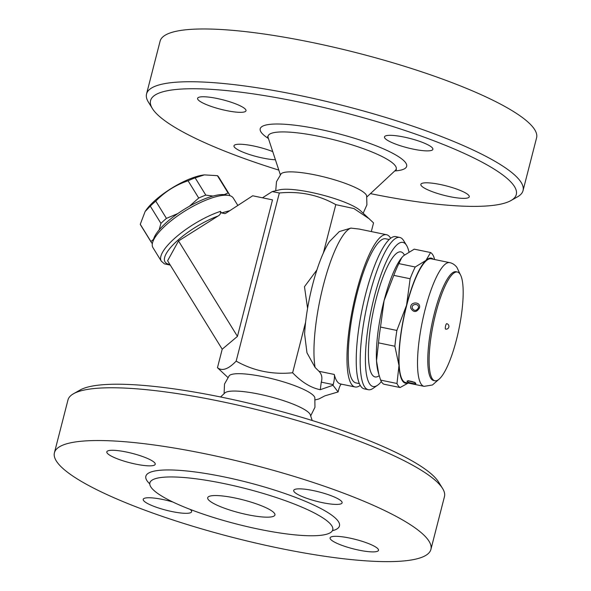 <?xml version="1.0" encoding="UTF-8"?>
<svg xmlns="http://www.w3.org/2000/svg" width="591" height="591" viewBox="0 0 591 591"><rect width="100%" height="100%" fill="white"/><g stroke="black" fill="none" stroke-linecap="round" stroke-linejoin="round"><path stroke-width="0.89" d="M275.421 159.769A24.985 4.839 14.4 0 1 248.419 154.177A24.985 4.839 14.4 0 1 233.984 145.8A24.985 4.839 14.4 0 1 253.561 145.97A24.985 4.839 14.4 0 1 272.732 151.606M245.583 109.446A24.985 4.839 14.4 0 1 246.004 110.753A24.985 4.839 14.4 0 1 220.591 109.232A24.985 4.839 14.4 0 1 197.593 98.328A24.985 4.839 14.4 0 1 220.074 99.133A24.985 4.839 14.4 0 1 245.583 109.446M413.308 149.146A24.985 4.839 14.4 0 1 384.475 136.89A24.985 4.839 14.4 0 1 409.881 138.42A24.985 4.839 14.4 0 1 432.878 149.324A24.985 4.839 14.4 0 1 413.308 149.146M421.287 185.677A24.985 4.839 14.4 0 1 420.866 184.37A24.985 4.839 14.4 0 1 446.271 185.892A24.985 4.839 14.4 0 1 469.269 196.796A24.985 4.839 14.4 0 1 446.796 195.99A24.985 4.839 14.4 0 1 421.287 185.677M278.812 170.105A188.795 36.583 14.4 0 1 152.375 108.53A188.795 36.583 14.4 0 1 302.326 102.716A188.795 36.583 14.4 0 1 513.151 184.651A188.795 36.583 14.4 0 1 510.897 200.585A188.795 36.583 14.4 0 1 370.439 193.626M510.897 200.585L517.472 196.869A194.35 37.661 -165.6 0 0 523.035 190.62A194.35 37.661 -165.6 0 0 519.792 180.462A194.35 37.661 -165.6 0 0 321.356 100.241A194.35 37.661 -165.6 0 0 146.546 93.954A194.35 37.661 -165.6 0 0 148.4 102.11L152.375 108.53M523.035 190.62L536.576 137.851A194.35 37.661 -165.6 0 0 357.703 53.042A194.35 37.661 -165.6 0 0 160.095 41.185L146.546 93.954M363.192 213.203L366.893 204.892L366.656 195.82A44.421 8.606 -165.6 0 0 325.781 177.374A44.421 8.606 -165.6 0 0 281.072 173.85L276.492 181.681L275.731 190.745M371.311 231.569L373.542 222.888L360.347 210.595A44.421 8.606 -165.6 0 0 321.319 194.735A44.421 8.606 -165.6 0 0 279.484 189.837L272.178 191.61L262.478 197.8M190.11 509.376A24.985 4.839 14.4 0 1 191.624 511.754A24.985 4.839 14.4 0 1 166.219 510.225A24.985 4.839 14.4 0 1 143.221 499.321A24.985 4.839 14.4 0 1 162.791 499.491A24.985 4.839 14.4 0 1 172.86 502.01M154.812 462.967A24.985 4.839 14.4 0 1 155.234 464.275A24.985 4.839 14.4 0 1 129.821 462.753A24.985 4.839 14.4 0 1 106.823 451.849A24.985 4.839 14.4 0 1 129.303 452.654A24.985 4.839 14.4 0 1 154.812 462.967M322.538 502.675A24.985 4.839 14.4 0 1 293.705 490.412A24.985 4.839 14.4 0 1 319.11 491.941A24.985 4.839 14.4 0 1 342.108 502.845A24.985 4.839 14.4 0 1 322.538 502.675M330.517 539.199A24.985 4.839 14.4 0 1 330.096 537.891A24.985 4.839 14.4 0 1 355.501 539.413A24.985 4.839 14.4 0 1 378.506 550.317A24.985 4.839 14.4 0 1 356.026 549.512A24.985 4.839 14.4 0 1 330.517 539.199M406.527 245.324L403.616 240.596A77.739 18.277 101.7 0 0 399.752 237.442L395.785 236.622A77.739 18.277 101.7 0 0 362.172 309.063A77.739 18.277 101.7 0 0 364.359 388.893L368.326 389.705A77.739 18.277 101.7 0 0 373.12 388.339L377.671 385.155A73.572 17.302 -78.3 0 1 374.362 296.601A73.572 17.302 -78.3 0 1 406.527 245.324A73.572 17.302 -78.3 0 1 408.95 251.818M54.424 452.75L67.965 399.989A194.35 37.661 14.4 0 1 73.528 393.732A194.35 37.661 14.4 0 1 261.51 410.804A194.35 37.661 14.4 0 1 441.211 486.496A194.35 37.661 14.4 0 1 442.6 488.491A194.35 37.661 14.4 0 1 444.454 496.654L430.905 549.416A194.35 37.661 -165.6 0 0 252.032 464.607A194.35 37.661 -165.6 0 0 54.424 452.75A194.35 37.661 -165.6 0 0 57.659 462.901A194.35 37.661 -165.6 0 0 256.095 543.129A194.35 37.661 -165.6 0 0 430.905 549.416M442.6 488.491L438.625 482.071A188.795 36.583 -165.6 0 0 437.281 480.128A188.795 36.583 -165.6 0 0 262.714 406.601A188.795 36.583 -165.6 0 0 80.103 390.016L73.528 393.732M274.342 513.18A34.706 6.723 14.4 0 1 274.926 514.99A34.706 6.723 14.4 0 1 239.636 512.87A34.706 6.723 14.4 0 1 207.692 497.725A34.706 6.723 14.4 0 1 238.912 498.848A34.706 6.723 14.4 0 1 274.342 513.18M312.188 420.497L310.327 414.83A44.421 8.606 -165.6 0 0 269.503 396.554A44.421 8.606 -165.6 0 0 224.927 392.904L220.561 396.975M224.1 393.672L224.514 384.047L229.256 375.669A44.421 8.606 14.4 0 1 273.958 379.193A44.421 8.606 14.4 0 1 314.833 397.647L314.959 407.265L310.674 415.901M151.451 487.811A94.397 18.291 -165.6 0 0 247.828 526.78A94.397 18.291 -165.6 0 0 332.74 529.839A94.397 18.291 -165.6 0 0 245.856 488.639A94.397 18.291 -165.6 0 0 149.878 482.884A94.397 18.291 -165.6 0 0 151.451 487.811M224.248 194.638L228.067 192.932A45.81 13.896 -31.7 0 1 229.278 194.217L218.618 176.953A45.81 13.896 148.3 0 0 217.407 175.667L204.36 174.892L195.141 177.847A45.81 13.896 148.3 0 0 188.056 180.772C175.682 184.939 164.926 191.72 155.78 201.117A45.81 13.896 148.3 0 0 150.284 206.126L145.12 211.526L140.274 224.292A45.81 13.896 148.3 0 0 140.658 225.082L151.318 242.347A45.81 13.896 -31.7 0 1 150.934 241.556L153.534 239.311M145.12 211.526L145.563 210.869A40.949 12.418 -31.7 0 1 203.71 174.966L204.36 174.892M152.367 243.514A45.81 13.896 -31.7 0 1 151.562 242.702A45.81 13.896 -31.7 0 1 151.318 242.347M229.278 194.217A45.81 13.896 -31.7 0 1 229.663 195.015L229.537 195.591M189.342 206.303L198.716 198.037A45.81 13.896 -31.7 0 1 205.801 195.111L213.011 196.064M159.149 229.899L160.944 223.391A45.81 13.896 -31.7 0 1 166.44 218.382L177.861 213.536M150.934 241.556L140.274 224.292M228.067 192.932L217.407 175.667M205.801 195.111L195.141 177.847M198.716 198.037L188.056 180.772M166.44 218.382L155.78 201.117M160.944 223.391L150.284 206.126M228.769 195.429L225.282 194.786A44.421 13.475 148.3 0 0 184.621 209.096A44.421 13.475 148.3 0 0 153.616 239.03L152.626 242.436A47.199 14.317 -31.7 0 1 185.574 210.625A47.199 14.317 -31.7 0 1 228.769 195.429A47.199 14.317 -31.7 0 1 233.253 198.015L237.848 205.454M445.466 329.032A2.778 0.65 -78.3 0 1 445.562 325.988A2.778 0.65 -78.3 0 1 446.707 323.676A2.778 2.778 0 0 1 448.865 326.956A2.778 2.778 0 0 1 445.584 329.113A2.778 0.65 -78.3 0 1 445.466 329.032M434.917 380.774L433.602 380.501A55.532 13.054 -78.3 0 1 432.036 323.476A55.532 13.054 -78.3 0 1 456.045 271.734L457.368 272.008A55.532 13.054 -78.3 0 1 459.695 273.626A55.532 13.054 -78.3 0 1 457.744 334.469A55.532 13.054 -78.3 0 1 434.917 380.774A55.532 13.054 -78.3 0 1 433.358 323.75A55.532 13.054 -78.3 0 1 457.368 272.008M419.433 308.022C421.361 301.159 409.334 301.358 410.789 308.229C413.574 312.676 416.456 312.602 419.433 308.022L418.354 308C416.271 311.154 414.239 311.191 412.259 308.11C411.203 303.36 419.684 303.264 418.354 308M424.124 386.344L405.625 382.525A63.163 14.849 -78.3 0 1 403.845 317.663A63.163 14.849 -78.3 0 1 431.164 258.806L449.662 262.626A63.163 14.849 101.7 0 0 422.351 321.482A63.163 14.849 101.7 0 0 424.124 386.344L432.427 385L438.515 379.681M415.732 383.315C414.926 381.771 405.854 379.895 407.147 381.542C408.034 382.746 417.113 384.615 415.732 383.315A1.389 1.322 142.6 0 1 415 382.879C417.202 383.012 406.047 380.006 408.174 381.055L408.617 380.663M414.247 382.421L408.787 381.003M430.603 252.534L414.239 249.158L403.505 255.755L401.732 257.669L398.866 263.616A69.413 16.319 101.7 0 0 393.783 275.369L384.091 300.583L380.508 327.067A69.413 16.319 101.7 0 0 378.521 342.861L376.519 360.857L378.809 374.31L380.619 380.109A69.413 16.319 101.7 0 0 383.722 384.157L400.085 387.533A69.413 16.319 -78.3 0 1 396.982 383.485L398.984 365.489L394.884 346.245A69.413 16.319 -78.3 0 1 396.871 330.443L406.556 305.222L410.139 278.745A69.413 16.319 -78.3 0 1 415.229 266.992L425.971 260.395L430.603 252.534A69.413 16.319 -78.3 0 1 433.705 256.583L434.68 259.53M401.629 257.802A63.858 15.019 101.7 0 0 401.488 257.971A63.858 15.019 101.7 0 0 397.898 263.35A63.858 15.019 101.7 0 0 384.091 300.583A63.858 15.019 101.7 0 0 376.519 360.857A63.858 15.019 101.7 0 0 376.881 365.186A63.858 15.019 101.7 0 0 378.048 371.54L378.809 374.31M433.321 259.25A63.858 15.019 101.7 0 0 425.971 260.395A63.858 15.019 101.7 0 0 406.556 305.222A63.858 15.019 101.7 0 0 398.984 365.489A63.858 15.019 101.7 0 0 407.79 382.968M408.211 383.057L400.085 387.533M380.619 380.109L396.982 383.485M378.521 342.861L394.884 346.245M380.508 327.067L396.871 330.443M393.783 275.369L410.139 278.745M398.866 263.616L415.229 266.992M379.2 375.691A63.858 15.019 -78.3 0 1 372.419 375.071A63.858 15.019 -78.3 0 1 376.726 296.793A63.858 15.019 -78.3 0 1 404.384 254.972M229.877 210.647L221.462 212.937L220.487 211.364A47.199 14.317 148.3 0 0 177.182 236.141A47.199 14.317 148.3 0 0 161.269 261.111L152.929 247.607A47.199 14.317 -31.7 0 1 152.626 242.436M221.462 212.937L224.935 213.617L226.375 212.923L252.682 195.784L272.503 199.869L237.449 336.382L178.526 240.943L167.6 260.764L222.209 349.215L217.458 367.713C222.186 371.392 228.422 369.19 236.164 361.116C253.48 370.875 272.296 374.76 292.626 372.773C301.72 382.207 310.932 387.851 320.27 389.698L332.984 385.258L338.118 391.951L324.954 395.815L318.822 398.999L315.269 399.856M220.487 211.364C220.886 213.344 220.081 214.895 218.064 216.025L178.526 240.943M237.449 336.382L222.209 349.215M227.808 377.405L217.458 367.713M369.567 219.032L353.92 208.557L335.791 204.641C318.483 194.882 299.659 191.004 279.336 192.991L236.164 361.116M279.336 192.991L272.178 191.61M338.118 391.951A13.881 3.265 101.7 0 0 338.274 391.257A8.326 1.958 -78.3 0 1 341.369 384.143M332.984 385.258A13.881 3.265 101.7 0 1 333.176 384.601A8.326 1.958 -78.3 0 0 334.262 374.443A77.739 18.277 101.7 0 0 340.571 383.98L355.11 386.979A77.739 18.277 -78.3 0 1 352.923 307.15A77.739 18.277 -78.3 0 1 386.536 234.708A77.739 18.277 -78.3 0 1 390.629 238.247M320.27 389.698L321.275 382.148C322.56 377.885 321.8 374.273 319 371.296L315.114 367.484L306.973 352.805L304.601 334.033C306.308 302.622 317.131 260.476 329.372 241.704L339.308 231.561L350.899 228.104L359.151 229.057L386.536 234.708M305.628 322.11L292.626 372.773M360.266 385.354A77.739 18.277 -78.3 0 1 355.11 386.979M399.752 237.442A77.739 18.277 101.7 0 0 369.626 294.776A77.739 18.277 101.7 0 0 368.326 389.705M381.358 381.579A73.572 17.302 -78.3 0 1 377.671 385.155M359.417 383.618L355.952 382.902A73.572 17.302 -78.3 0 1 352.871 380.759A73.572 17.302 -78.3 0 1 355.457 300.147A73.572 17.302 -78.3 0 1 385.694 238.786L389.159 239.503M307.579 308.354L304.476 286.701L316.924 269.91M335.791 204.641L323.366 253.029M268.432 138.516A75.582 14.642 14.4 0 1 261.488 132.716A75.582 14.642 14.4 0 1 347.545 136.218A75.582 14.642 14.4 0 1 394.751 170.947M366.9 196.929L395.349 170.393A66.148 12.817 -165.6 0 0 335.341 140.119A66.148 12.817 -165.6 0 0 268.174 137.74L267.597 136.506M332.356 530.762A99.953 19.37 -165.6 0 0 252.172 483.549A99.953 19.37 -165.6 0 0 147.521 481.443A99.953 19.37 -165.6 0 0 149.767 483.881M169.868 264.436A44.421 13.475 -31.7 0 1 173.865 244.009A44.421 13.475 -31.7 0 1 218.064 216.025M333.176 384.601L321.275 382.148M334.262 374.443L319 371.296M315.114 367.484A77.739 18.277 -78.3 0 1 323.373 285.231A77.739 18.277 -78.3 0 1 350.899 228.104M395.349 170.393L396.45 169.595M280.326 174.7L268.174 137.74M333.014 529.27L332.74 529.839M149.878 482.884L149.915 482.249M414.764 382.251L415.008 382.887M449.662 262.626C452.337 263.121 454.738 264.679 456.88 267.309L460.234 274.438M170.274 265.093L164.364 263.859L161.269 261.111"/></g></svg>
